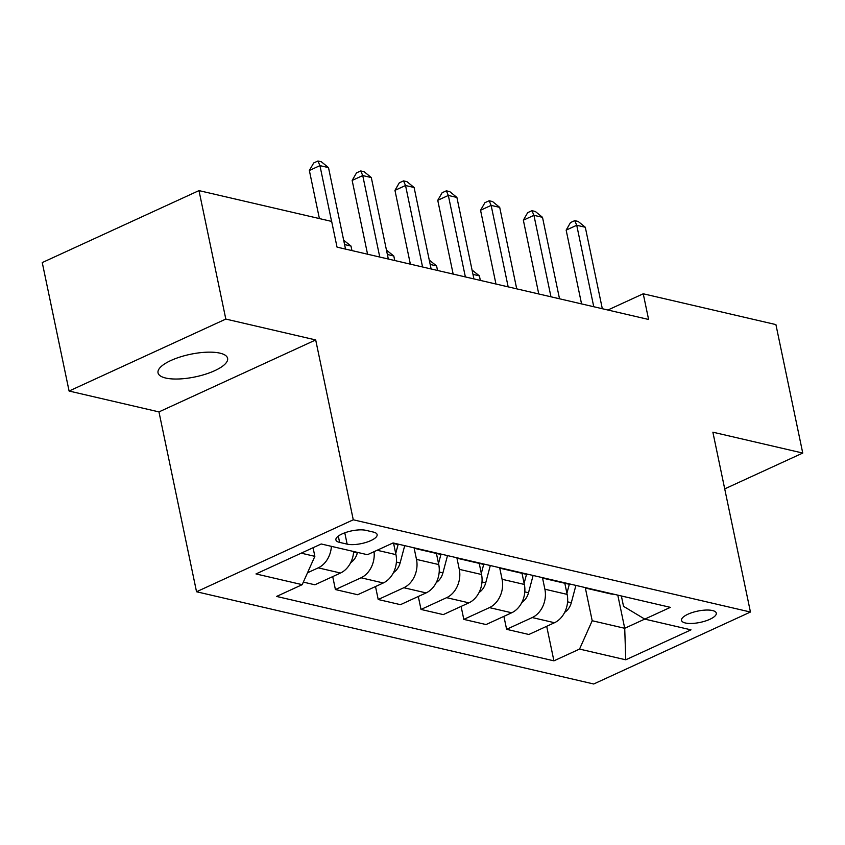 <?xml version="1.0" encoding="UTF-8"?>
<svg xmlns="http://www.w3.org/2000/svg" width="845" height="845" viewBox="0 0 845 845"><rect width="100%" height="100%" fill="white"/><g stroke="black" fill="none" stroke-linecap="round" stroke-linejoin="round"><path stroke-width="1.27" d="M219.932 353.147A35.532 11.555 168.2 0 0 180.091 356.991A35.532 11.555 168.2 0 0 158.036 372.856A35.532 11.555 168.2 0 0 165.715 378.042A35.532 11.555 168.2 0 0 205.546 374.187A35.532 11.555 168.2 0 0 227.601 358.322A35.532 11.555 168.2 0 0 219.932 353.147M712.462 610.534A17.766 5.778 168.2 0 0 692.541 612.456A17.766 5.778 168.2 0 0 681.514 620.388A17.766 5.778 168.2 0 0 685.348 622.976A17.766 5.778 168.2 0 0 705.269 621.054A17.766 5.778 168.2 0 0 716.296 613.121A17.766 5.778 168.2 0 0 712.462 610.534M196.536 591.753L593.708 683.996L750.444 612.034L353.273 519.791L196.536 591.753L158.966 411.906L315.692 339.943L225.816 319.072L69.089 391.034L158.966 411.906M69.089 391.034L42.25 262.573L198.987 190.611L225.816 319.072M198.987 190.611L331.662 221.422L337.028 247.12L648.601 319.473L643.235 293.785L607.882 310.02M339.616 542.395L347.147 544.148A17.206 5.598 168.2 0 0 366.445 542.279A17.206 5.598 168.2 0 0 377.123 534.6A17.206 5.598 168.2 0 0 373.416 532.086L365.885 530.333A17.206 5.598 168.2 0 0 346.587 532.202A17.206 5.598 168.2 0 0 335.898 539.881A17.206 5.598 168.2 0 0 339.616 542.395L338.306 536.1M301.211 553.169L314.858 556.337L302.204 584.666L276.579 596.433L553.919 660.843L546.694 626.303M302.204 584.666L255.982 573.935L321.216 543.979L367.438 554.711L393.062 542.944L670.402 607.354L644.777 619.121L690.999 629.852L625.765 659.808L579.543 649.076L553.919 660.843M724.714 488.885L802.75 453.057L775.911 324.596L643.235 293.785M802.75 453.057L712.874 432.186L750.444 612.034M315.692 339.943L353.273 519.791M644.777 619.121L623.536 606.351L621.371 595.968M617.79 595.134L624.719 628.289L644.746 619.1M313.062 547.729L314.858 556.337M393.622 543.504L395.946 554.626A22.202 17.185 103.1 0 1 383.292 582.965L357.667 594.732L335.412 589.556L332.708 576.596M414.082 547.898L416.49 559.401A22.202 17.185 103.1 0 1 403.836 587.729L378.211 599.506L375.507 586.546M436.421 553.443L438.745 564.566A22.202 17.185 103.1 0 1 426.091 592.905L400.467 604.671L378.211 599.506M456.881 557.837L459.289 569.34A22.202 17.185 103.1 0 1 446.635 597.668L421.011 609.446L418.296 596.486M479.221 563.383L481.544 574.505A22.202 17.185 103.1 0 1 468.89 602.844L443.266 614.611L421.011 609.446M499.68 567.777L502.088 579.279A22.202 17.185 103.1 0 1 489.435 607.618L463.81 619.385L461.095 606.425M522.02 573.322L524.344 584.444A22.202 17.185 103.1 0 1 511.69 612.783L486.065 624.55L463.81 619.385M542.479 577.716L544.888 589.218A22.202 17.185 103.1 0 1 532.234 617.558L506.609 629.324L503.895 616.364M564.819 583.261L567.143 594.384A22.202 17.185 103.1 0 1 554.489 622.723L528.864 634.489L506.609 629.324M585.279 587.655L592.197 620.737L624.719 628.289L625.765 659.808M331.388 546.345A22.202 17.185 103.1 0 1 318.238 567.851L307.506 572.783M353.643 551.51A22.202 17.185 103.1 0 1 340.493 573.026L314.868 584.793L303.344 582.11M399.717 544.497A22.202 17.185 103.1 0 1 396.411 544.148L392.45 543.229M420.261 549.261A22.202 17.185 103.1 0 1 416.955 548.923A22.202 17.185 103.1 0 1 413.839 547.771M374.05 551.679A22.202 17.185 103.1 0 1 361.037 577.79L335.412 589.556M442.516 554.436A22.202 17.185 103.1 0 1 439.21 554.088L416.955 548.923M463.06 559.2A22.202 17.185 103.1 0 1 459.754 558.862A22.202 17.185 103.1 0 1 456.638 557.711M485.315 564.375A22.202 17.185 103.1 0 1 482.009 564.027L459.754 558.862M505.859 569.139A22.202 17.185 103.1 0 1 502.553 568.801A22.202 17.185 103.1 0 1 499.437 567.65M528.114 574.315A22.202 17.185 103.1 0 1 524.808 573.966L502.553 568.801M548.659 579.078A22.202 17.185 103.1 0 1 545.352 578.74A22.202 17.185 103.1 0 1 542.236 577.589M570.914 584.254A22.202 17.185 103.1 0 1 567.608 583.906L545.352 578.74M591.458 589.018A22.202 17.185 103.1 0 1 588.152 588.68A22.202 17.185 103.1 0 1 585.036 587.529M579.543 649.076L592.197 620.737M613.713 594.193A22.202 17.185 103.1 0 1 610.407 593.845L588.152 588.68M331.599 221.411L319.938 165.631L328.504 167.616L345.52 249.085M319.399 218.57L309.354 170.489L319.938 165.631L317.942 161.004L321.364 161.796L328.504 167.616M309.354 170.489L313.706 162.948L317.942 161.004M379.764 257.038L362.737 175.57L371.304 177.556L388.32 259.024M367.564 254.208L352.154 180.429L362.737 175.57L360.741 170.944L364.163 171.736L371.304 177.556M352.154 180.429L356.505 172.887L360.741 170.944M422.563 266.978L405.537 185.509L414.103 187.495L431.119 268.963M410.364 264.147L394.953 190.368L405.537 185.509L403.54 180.883L406.963 181.675L414.103 187.495M394.953 190.368L399.305 182.826L403.54 180.883M465.363 276.917L448.336 195.448L456.902 197.434L473.918 278.903M453.163 274.086L437.752 200.307L448.336 195.448L446.34 190.822L449.762 191.614L456.902 197.434M437.752 200.307L442.104 192.766L446.34 190.822M350.675 562.654A14.714 11.386 -76.9 0 0 357.319 553L357.477 552.398M393.474 572.593A14.714 11.386 -76.9 0 0 400.118 562.939L404.713 545.648M395.713 553.528L398.132 544.433M393.992 543.588L393.791 544.338M436.263 582.532A14.714 11.386 -76.9 0 0 442.917 572.878L447.512 555.587M438.513 563.467L440.932 554.373M436.791 553.528L436.59 554.278M351.942 250.574L351.002 246.064L344.58 244.564M343.661 240.202L351.002 246.064M508.162 286.856L491.135 205.388L499.701 207.374L516.717 288.842M495.962 284.026L480.551 210.247L491.135 205.388L489.139 200.761L492.561 201.554L499.701 207.374M480.551 210.247L484.903 202.705L489.139 200.761M479.062 592.482A14.714 11.386 -76.9 0 0 485.717 582.818L490.311 565.527M481.312 573.406L483.731 564.312M479.59 563.467L479.39 564.217M394.742 260.524L393.802 256.003L387.38 254.503M386.461 250.141L393.802 256.003M550.961 296.796L533.934 215.327L542.501 217.313L559.517 298.781M538.761 293.965L523.351 220.186L533.934 215.327L531.938 210.701L535.36 211.493L542.501 217.313M523.351 220.186L527.692 212.644L531.938 210.701M521.861 602.422A14.714 11.386 -76.9 0 0 528.516 592.757L533.111 575.466M524.111 583.346L526.53 574.251M522.39 573.406L522.189 574.156M437.541 270.463L436.601 265.943L430.179 264.443M429.26 260.08L436.601 265.943M593.76 306.735L576.734 225.266L585.3 227.252L602.316 308.721M581.561 303.904L566.15 230.125L576.734 225.266L574.737 220.64L578.16 221.443L585.3 227.252M566.15 230.125L570.491 222.584L574.737 220.64M564.661 612.361A14.714 11.386 -76.9 0 0 571.315 602.696L575.91 585.405M566.91 593.285L569.329 584.191M565.189 583.346L564.988 584.096M480.34 280.403L479.4 275.882L472.978 274.382M472.059 270.02L479.4 275.882M395.946 554.626L377.134 550.264M438.745 564.566L416.49 559.401M481.544 574.505L459.289 569.34M524.344 584.444L502.088 579.279M567.143 594.384L544.888 589.218M340.493 573.026L318.238 567.851M383.292 582.965L361.037 577.79M426.091 592.905L403.836 587.729M468.89 602.844L446.635 597.668M511.69 612.783L489.435 607.618M554.489 622.723L532.234 617.558M344.781 532.815L347.147 544.148M353.601 552.134L357.319 553M396.4 562.073L400.118 562.939M439.199 572.012L442.917 572.878M481.999 581.952L485.717 582.818M524.787 591.891L528.516 592.757M567.587 601.83L571.315 602.696"/></g></svg>
